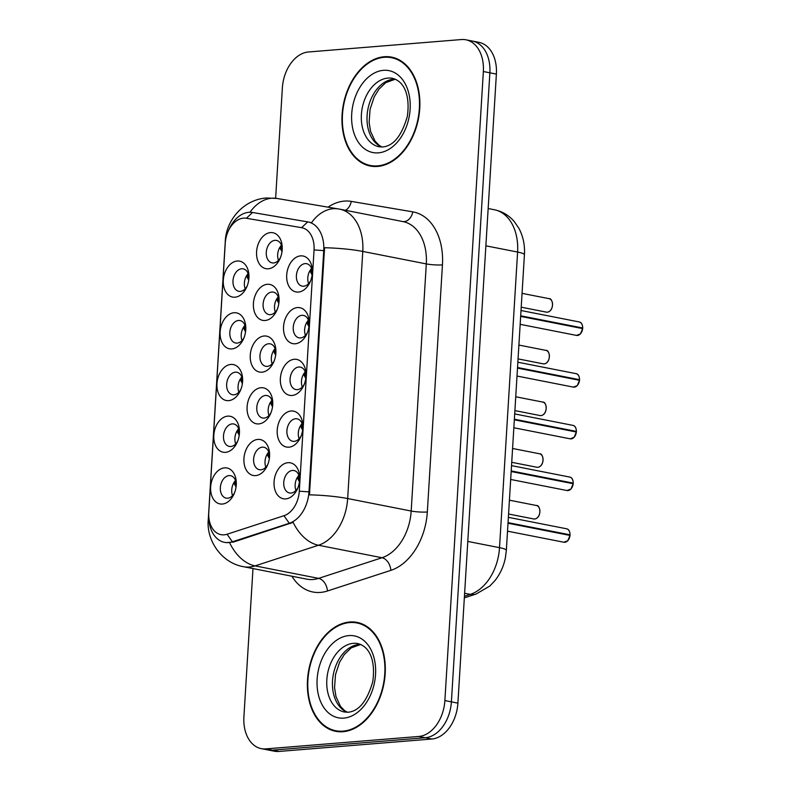 <?xml version="1.0" encoding="UTF-8"?>
<svg xmlns="http://www.w3.org/2000/svg" width="791" height="791" viewBox="0 0 791 791"><rect width="100%" height="100%" fill="white"/><g stroke="black" fill="none" stroke-linecap="round" stroke-linejoin="round"><path stroke-width="1.19" d="M297.465 307.57A18.302 12.597 101.1 0 1 309.202 322.313A18.302 12.597 101.1 0 1 306.977 333.644A18.302 12.597 101.1 0 1 295.251 343.769A18.302 12.597 101.1 0 1 283.544 326.713A18.302 12.597 101.1 0 1 297.465 307.57M309.212 323.559A11.44 7.88 -78.9 0 0 303.447 315.401A11.44 7.88 -78.9 0 0 301.935 315.322A11.44 7.88 -78.9 0 0 293.342 326.199A11.44 7.88 -78.9 0 0 299.038 337.856A11.44 7.88 -78.9 0 0 300.55 337.945A11.44 7.88 -78.9 0 0 307.452 332.487M294.301 359.282A18.302 12.597 101.1 0 1 306.038 374.024A18.302 12.597 101.1 0 1 303.813 385.346A18.302 12.597 101.1 0 1 292.087 395.47A18.302 12.597 101.1 0 1 280.38 378.424A18.302 12.597 101.1 0 1 294.301 359.282M306.048 375.27A11.44 7.88 -78.9 0 0 300.283 367.113A11.44 7.88 -78.9 0 0 298.771 367.024A11.44 7.88 -78.9 0 0 290.178 377.9A11.44 7.88 -78.9 0 0 295.874 389.567A11.44 7.88 -78.9 0 0 297.386 389.647A11.44 7.88 -78.9 0 0 304.288 384.199M291.137 410.994A18.302 12.597 101.1 0 1 302.874 425.726A18.302 12.597 101.1 0 1 300.649 437.057A18.302 12.597 101.1 0 1 288.923 447.182A18.302 12.597 101.1 0 1 277.216 430.126A18.302 12.597 101.1 0 1 291.137 410.994M302.884 426.972A11.44 7.88 -78.9 0 0 297.119 418.825A11.44 7.88 -78.9 0 0 295.607 418.736A11.44 7.88 -78.9 0 0 287.014 429.612A11.44 7.88 -78.9 0 0 292.71 441.269A11.44 7.88 -78.9 0 0 294.222 441.358A11.44 7.88 -78.9 0 0 301.134 435.9M287.973 462.695A18.302 12.597 101.1 0 1 299.72 477.438A18.302 12.597 101.1 0 1 297.485 488.769A18.302 12.597 101.1 0 1 285.759 498.894A18.302 12.597 101.1 0 1 274.062 481.838A18.302 12.597 101.1 0 1 287.973 462.695M299.72 478.684A11.44 7.88 -78.9 0 0 293.965 470.526A11.44 7.88 -78.9 0 0 292.443 470.447A11.44 7.88 -78.9 0 0 283.85 481.324A11.44 7.88 -78.9 0 0 289.546 492.981A11.44 7.88 -78.9 0 0 291.058 493.06A11.44 7.88 -78.9 0 0 297.97 487.612M300.629 255.869A18.302 12.597 101.1 0 1 312.366 270.601A18.302 12.597 101.1 0 1 310.141 281.932A18.302 12.597 101.1 0 1 298.415 292.057A18.302 12.597 101.1 0 1 286.708 275.001A18.302 12.597 101.1 0 1 300.629 255.869M312.376 271.847A11.44 7.88 -78.9 0 0 306.611 263.7A11.44 7.88 -78.9 0 0 305.099 263.611A11.44 7.88 -78.9 0 0 296.496 274.487A11.44 7.88 -78.9 0 0 302.202 286.144A11.44 7.88 -78.9 0 0 303.714 286.233A11.44 7.88 -78.9 0 0 310.616 280.785M267.338 284.295A18.302 12.597 101.1 0 1 279.075 299.038A18.302 12.597 101.1 0 1 276.85 310.369A18.302 12.597 101.1 0 1 265.123 320.493A18.302 12.597 101.1 0 1 253.417 303.437A18.302 12.597 101.1 0 1 267.338 284.295M279.085 300.283A11.44 7.88 -78.9 0 0 273.32 292.126A11.44 7.88 -78.9 0 0 271.807 292.047A11.44 7.88 -78.9 0 0 263.215 302.913A11.44 7.88 -78.9 0 0 268.91 314.581A11.44 7.88 -78.9 0 0 270.423 314.66A11.44 7.88 -78.9 0 0 277.334 309.212M264.174 336.007A18.302 12.597 101.1 0 1 275.911 350.739A18.302 12.597 101.1 0 1 273.686 362.07A18.302 12.597 101.1 0 1 261.959 372.195A18.302 12.597 101.1 0 1 250.263 355.139A18.302 12.597 101.1 0 1 264.174 336.007M275.921 351.995A11.44 7.88 -78.9 0 0 270.166 343.838A11.44 7.88 -78.9 0 0 268.643 343.749A11.44 7.88 -78.9 0 0 260.051 354.625A11.44 7.88 -78.9 0 0 265.746 366.292A11.44 7.88 -78.9 0 0 267.259 366.371A11.44 7.88 -78.9 0 0 274.17 360.923M261.01 387.719A18.302 12.597 101.1 0 1 272.757 402.451A18.302 12.597 101.1 0 1 270.522 413.782A18.302 12.597 101.1 0 1 258.795 423.907A18.302 12.597 101.1 0 1 247.099 406.851A18.302 12.597 101.1 0 1 261.01 387.719M272.757 403.697A11.44 7.88 -78.9 0 0 267.002 395.54A11.44 7.88 -78.9 0 0 265.479 395.46A11.44 7.88 -78.9 0 0 256.887 406.337A11.44 7.88 -78.9 0 0 262.582 417.994A11.44 7.88 -78.9 0 0 264.105 418.083A11.44 7.88 -78.9 0 0 271.006 412.625M257.846 439.42A18.302 12.597 101.1 0 1 269.593 454.163A18.302 12.597 101.1 0 1 267.368 465.494A18.302 12.597 101.1 0 1 255.641 475.609A18.302 12.597 101.1 0 1 243.935 458.562A18.302 12.597 101.1 0 1 257.846 439.42M269.593 455.408A11.44 7.88 -78.9 0 0 263.838 447.251A11.44 7.88 -78.9 0 0 262.325 447.172A11.44 7.88 -78.9 0 0 253.723 458.038A11.44 7.88 -78.9 0 0 259.418 469.706A11.44 7.88 -78.9 0 0 260.941 469.785A11.44 7.88 -78.9 0 0 267.842 464.337M270.502 232.594A18.302 12.597 101.1 0 1 282.239 247.326A18.302 12.597 101.1 0 1 280.014 258.657A18.302 12.597 101.1 0 1 268.287 268.782A18.302 12.597 101.1 0 1 256.581 251.726A18.302 12.597 101.1 0 1 270.502 232.594M282.249 248.572A11.44 7.88 -78.9 0 0 276.484 240.424A11.44 7.88 -78.9 0 0 274.971 240.335A11.44 7.88 -78.9 0 0 266.379 251.212A11.44 7.88 -78.9 0 0 272.074 262.869A11.44 7.88 -78.9 0 0 273.587 262.958A11.44 7.88 -78.9 0 0 280.489 257.5M234.047 312.732A18.302 12.597 101.1 0 1 245.793 327.464A18.302 12.597 101.1 0 1 243.559 338.795A18.302 12.597 101.1 0 1 231.832 348.92A18.302 12.597 101.1 0 1 220.135 331.864A18.302 12.597 101.1 0 1 234.047 312.732M245.793 328.71A11.44 7.88 -78.9 0 0 240.039 320.563A11.44 7.88 -78.9 0 0 238.526 320.474A11.44 7.88 -78.9 0 0 229.924 331.35A11.44 7.88 -78.9 0 0 235.619 343.007A11.44 7.88 -78.9 0 0 237.142 343.096A11.44 7.88 -78.9 0 0 244.043 337.648M230.883 364.433A18.302 12.597 101.1 0 1 242.629 379.176A18.302 12.597 101.1 0 1 240.405 390.507A18.302 12.597 101.1 0 1 228.678 400.632A18.302 12.597 101.1 0 1 216.971 383.576A18.302 12.597 101.1 0 1 230.883 364.433M242.639 380.422A11.44 7.88 -78.9 0 0 236.875 372.264A11.44 7.88 -78.9 0 0 235.362 372.185A11.44 7.88 -78.9 0 0 226.76 383.062A11.44 7.88 -78.9 0 0 232.465 394.719A11.44 7.88 -78.9 0 0 233.978 394.808A11.44 7.88 -78.9 0 0 240.879 389.35M227.729 416.145A18.302 12.597 101.1 0 1 239.465 430.887A18.302 12.597 101.1 0 1 237.241 442.209A18.302 12.597 101.1 0 1 225.514 452.333A18.302 12.597 101.1 0 1 213.807 435.287A18.302 12.597 101.1 0 1 227.729 416.145M239.475 432.133A11.44 7.88 -78.9 0 0 233.711 423.976A11.44 7.88 -78.9 0 0 232.198 423.897A11.44 7.88 -78.9 0 0 223.596 434.763A11.44 7.88 -78.9 0 0 229.301 446.431A11.44 7.88 -78.9 0 0 230.814 446.51A11.44 7.88 -78.9 0 0 237.715 441.062M224.565 467.857A18.302 12.597 101.1 0 1 236.301 482.589A18.302 12.597 101.1 0 1 234.077 493.92A18.302 12.597 101.1 0 1 222.35 504.045A18.302 12.597 101.1 0 1 210.643 486.989A18.302 12.597 101.1 0 1 224.565 467.857M236.311 483.835A11.44 7.88 -78.9 0 0 230.547 475.688A11.44 7.88 -78.9 0 0 229.034 475.599A11.44 7.88 -78.9 0 0 220.442 486.475A11.44 7.88 -78.9 0 0 226.137 498.132A11.44 7.88 -78.9 0 0 227.65 498.221A11.44 7.88 -78.9 0 0 234.551 492.763M237.211 261.02A18.302 12.597 101.1 0 1 248.957 275.762A18.302 12.597 101.1 0 1 246.723 287.084A18.302 12.597 101.1 0 1 234.996 297.208A18.302 12.597 101.1 0 1 223.299 280.162A18.302 12.597 101.1 0 1 237.211 261.02M248.957 277.008A11.44 7.88 -78.9 0 0 243.203 268.851A11.44 7.88 -78.9 0 0 241.68 268.772A11.44 7.88 -78.9 0 0 233.088 279.638A11.44 7.88 -78.9 0 0 238.783 291.306A11.44 7.88 -78.9 0 0 240.296 291.385A11.44 7.88 -78.9 0 0 247.207 285.937M224.13 534.825A24.027 16.542 -78.9 0 0 227.076 534.232L283.969 515.712A24.027 16.542 -78.9 0 0 299.295 491.191L314.057 249.936A24.027 16.542 -78.9 0 0 301.589 227.679L246.397 218.276A24.027 16.542 -78.9 0 0 228.105 231.437A24.027 16.542 -78.9 0 0 225.237 243.272L208.775 512.439A24.027 16.542 -78.9 0 0 208.725 515.485A24.027 16.542 -78.9 0 0 224.13 534.825M228.105 231.437L229.014 229.41A30.889 21.268 101.1 0 1 252.527 212.482L307.719 221.885A30.889 21.268 101.1 0 1 308.085 221.955A30.889 21.268 101.1 0 1 323.746 250.51L308.984 491.765A30.889 21.268 101.1 0 1 289.288 523.286L232.386 541.805A30.889 21.268 101.1 0 1 228.599 542.567A30.889 21.268 101.1 0 1 224.515 542.349A30.889 21.268 101.1 0 1 208.794 517.7L208.725 515.485M245.2 288.774A11.44 7.88 101.1 0 1 247.642 274.23M232.554 495.611A11.44 7.88 101.1 0 1 234.996 481.066M235.718 443.899A11.44 7.88 101.1 0 1 238.16 429.355M238.882 392.198A11.44 7.88 101.1 0 1 241.324 377.643M242.036 340.486A11.44 7.88 101.1 0 1 244.478 325.941M278.491 260.348A11.44 7.88 101.1 0 1 280.934 245.793M265.835 467.174A11.44 7.88 101.1 0 1 268.287 452.63M268.999 415.473A11.44 7.88 101.1 0 1 271.442 400.918M272.163 363.761A11.44 7.88 101.1 0 1 274.606 349.217M275.327 312.05A11.44 7.88 101.1 0 1 277.77 297.505M308.619 283.623A11.44 7.88 101.1 0 1 311.061 269.078M295.963 490.46A11.44 7.88 101.1 0 1 298.405 475.905M299.127 438.748A11.44 7.88 101.1 0 1 301.569 424.203M302.291 387.036A11.44 7.88 101.1 0 1 304.733 372.492M305.455 335.335A11.44 7.88 101.1 0 1 307.897 320.78M342.987 731.705A55.489 38.195 -78.9 0 0 384.673 678.965A55.489 38.195 -78.9 0 0 357.048 622.398A55.489 38.195 -78.9 0 0 349.701 621.993A55.489 38.195 -78.9 0 0 308.006 674.733A55.489 38.195 -78.9 0 0 335.641 731.299A55.489 38.195 -78.9 0 0 342.987 731.705M360.261 623.249A55.489 38.195 -78.9 0 0 358.086 623.189M377.564 166.436A55.489 38.195 -78.9 0 0 419.25 113.706A55.489 38.195 -78.9 0 0 391.614 57.14A55.489 38.195 -78.9 0 0 384.268 56.734A55.489 38.195 -78.9 0 0 342.582 109.474A55.489 38.195 -78.9 0 0 370.208 166.031A55.489 38.195 -78.9 0 0 377.564 166.436M394.838 57.99A55.489 38.195 -78.9 0 0 392.652 57.931M226.078 542.626L233.563 542.033L293.125 522.337A40.044 27.121 -108 0 0 318.476 545.246L255.068 565.881A45.759 31.502 101.1 0 1 249.472 567.018A45.759 31.502 101.1 0 1 243.41 566.682L306.928 579.17A45.759 31.502 -78.9 0 0 312.989 579.506A45.759 31.502 -78.9 0 0 318.585 578.369L381.994 557.734A45.759 31.502 -78.9 0 0 411.182 511.035L426.3 263.917A45.759 31.502 -78.9 0 0 403.094 221.618L339.576 209.131A45.759 31.502 101.1 0 1 362.782 251.439L347.664 498.548A40.044 5.547 -176.5 0 0 309.449 494.84L324.567 247.731A40.044 5.547 3.5 0 1 362.782 251.439L426.3 263.917A11.44 1.582 -176.5 0 0 442.446 264.866L427.328 511.985A57.209 39.382 101.1 0 1 390.843 570.36L327.444 590.996A57.209 39.382 101.1 0 1 291.889 576.214M252.982 568.571L243.905 716.913A34.32 23.631 -78.9 0 0 261.307 748.642L274.339 751.203A34.32 23.631 -78.9 0 0 278.877 751.45L431.807 739.021A34.32 23.631 -78.9 0 0 457.9 703.14L496.382 74.087L489.866 72.812A34.32 23.631 -78.9 0 0 472.464 41.083A34.32 23.631 -78.9 0 1 489.866 72.812L451.394 701.854L489.866 72.812L483.35 71.526A34.32 23.631 -78.9 0 0 465.948 39.797A34.32 23.631 -78.9 0 0 461.4 39.55L308.48 51.979A34.32 23.631 -78.9 0 0 282.377 87.86L275.634 198.254M431.807 739.021L425.291 737.736A34.32 23.631 -78.9 0 0 451.394 701.854A34.32 23.631 -78.9 0 1 425.291 737.736L272.371 750.165L425.291 737.736L418.775 736.461A34.32 23.631 -78.9 0 0 444.878 700.579L483.35 71.526M267.823 749.917A34.32 23.631 -78.9 0 0 272.371 750.165A34.32 23.631 -78.9 0 1 267.823 749.917M249.986 212.275A40.044 29.04 -80.3 0 1 277.008 198.462L339.576 209.131A45.759 31.502 101.1 0 0 339.042 209.032A40.044 29.04 -80.3 0 0 338.508 208.943A40.044 29.04 -80.3 0 0 311.446 222.815L308.895 222.123M261.307 748.642A34.32 23.631 -78.9 0 0 265.855 748.889L418.775 736.461M371.473 165.705A55.489 38.195 -78.9 0 0 373.51 166.466M336.897 730.963A55.489 38.195 -78.9 0 0 338.934 731.734M496.382 74.087A34.32 23.631 -78.9 0 0 478.98 42.358L465.948 39.797M247.909 272.964L247.88 276.415L248.839 279.085M248.601 279.895L246.436 276M281.191 244.538L281.161 247.988L282.12 250.658M281.883 251.469L279.727 247.563M582.631 328.581L580.485 333.861L576.53 335.414A6.862 4.726 -78.9 0 0 577.44 335.463A6.862 4.726 -78.9 0 0 582.631 328.581L520.656 316.4M582.7 328.601L582.641 328.611A6.635 4.568 101.1 0 1 581.85 331.627M581.069 328.275L582.67 327.988L520.696 315.807M311.318 267.813L311.288 271.264L312.247 273.933M309.854 270.838L312.01 274.744M349.662 622.566A54.915 37.8 -78.9 0 0 308.401 674.753A54.915 37.8 -78.9 0 0 335.75 730.736A54.915 37.8 -78.9 0 0 343.017 731.141A54.915 37.8 -78.9 0 0 384.278 678.945A54.915 37.8 -78.9 0 0 356.939 622.962A54.915 37.8 -78.9 0 0 349.662 622.566M384.238 57.298A54.915 37.8 -78.9 0 0 342.978 109.494A54.915 37.8 -78.9 0 0 370.326 165.477A54.915 37.8 -78.9 0 0 377.594 165.873A54.915 37.8 -78.9 0 0 418.854 113.686A54.915 37.8 -78.9 0 0 391.505 57.703A54.915 37.8 -78.9 0 0 384.238 57.298M244.745 324.676L244.716 328.127L245.675 330.796M245.437 331.607L243.272 327.701M241.581 376.387L241.552 379.838L242.511 382.508M242.273 383.319L240.108 379.413M238.417 428.089L238.388 431.54L239.347 434.21M239.109 435.02L236.944 431.125M235.253 479.801L235.224 483.252L236.183 485.921M235.945 486.732L233.78 482.826M579.467 380.293L577.321 385.563L573.366 387.115A6.862 4.726 -78.9 0 0 574.276 387.165A6.862 4.726 -78.9 0 0 579.467 380.293L517.492 368.102M579.536 380.313L579.477 380.323A6.635 4.568 101.1 0 1 578.686 383.338M577.905 379.977L579.506 379.7L517.532 367.508M308.154 319.524L308.124 322.965L309.083 325.645M306.69 322.54L308.846 326.446M576.313 431.995L574.157 437.275L570.202 438.827A6.862 4.726 -78.9 0 0 571.112 438.876A6.862 4.726 -78.9 0 0 576.313 431.995L514.328 419.813M576.372 432.024L576.313 432.034A6.635 4.568 101.1 0 1 575.522 435.05M574.741 431.688L576.342 431.402L514.368 419.22M304.99 371.226L304.96 374.677L305.919 377.347M303.526 374.252L305.682 378.157M573.149 483.706L570.993 488.986L567.038 490.539A6.862 4.726 -78.9 0 0 567.948 490.588A6.862 4.726 -78.9 0 0 573.149 483.706L511.164 471.525M573.218 483.726L573.149 483.736A6.635 4.568 101.1 0 1 572.358 486.752M571.577 483.4L573.178 483.113L511.204 470.932M301.836 422.938L301.806 426.389L302.755 429.058M300.362 425.963L302.518 429.869M569.985 535.418L567.829 540.688L563.874 542.24A6.862 4.726 -78.9 0 0 564.784 542.29A6.862 4.726 -78.9 0 0 569.985 535.418L508 523.227M570.054 535.438L569.985 535.448A6.635 4.568 101.1 0 1 569.204 538.463M568.413 535.102L570.024 534.825L508.04 522.633M298.672 474.649L298.642 478.09L299.601 480.77M297.198 477.665L299.364 481.571M278.036 296.249L277.997 299.69L278.956 302.36M278.729 303.171L276.563 299.275M274.873 347.951L274.843 351.402L275.802 354.071M275.565 354.882L273.399 350.977M271.709 399.663L271.679 403.113L272.638 405.783M272.401 406.594L270.235 402.688M268.545 451.374L268.515 454.815L269.474 457.485M269.237 458.296L267.071 454.4M233.563 542.033L232.386 541.805L227.076 534.232M283.969 515.712L289.288 523.286L290.465 523.513M299.295 491.191L309.785 491.923M314.057 249.936L324.547 250.668M301.589 227.679L307.719 221.885M252.527 212.482L246.397 218.276M328.028 207.153A57.209 39.382 101.1 0 1 344.372 201.102A57.209 39.382 101.1 0 1 351.273 201.389L412.773 211.869A57.209 39.382 101.1 0 1 442.446 264.866M229.627 542.755A40.044 27.121 -108 0 0 255.068 565.881L318.585 578.369A11.44 7.752 72 0 1 327.444 590.996M225.455 240.988A40.044 5.547 -176.5 0 0 225.277 241.443L208.26 519.657A40.044 5.547 3.5 0 1 208.844 518.807M427.328 511.985A11.44 1.582 -176.5 0 1 411.182 511.035L347.664 498.548A45.759 31.502 101.1 0 1 318.476 545.246L381.994 557.734A11.44 7.752 72 0 1 390.843 570.36M265.855 748.889L278.877 751.45M444.878 700.579L457.9 703.14M402.837 221.569A11.44 8.296 99.7 0 0 412.773 211.869M345.479 210.297A11.44 8.296 99.7 0 0 351.273 201.389M464.436 596.285L470.329 594.367L464.624 593.25M506.349 550.368A22.88 3.164 -176.5 0 0 499.517 547.669L517.601 252.052A45.759 31.502 -78.9 0 0 494.395 209.753C502.344 211.415 508.999 215.389 514.358 221.678L518.926 228.362C523.177 236.42 525.006 245.22 524.423 254.751L506.349 550.368L505.37 557.853C503.649 566.445 500.149 574.068 494.869 580.723L489.777 586.072L475.994 594.081A22.88 15.494 -108 0 1 470.329 594.367A45.759 31.502 -78.9 0 0 499.517 547.669L467.797 541.43M524.423 254.751A22.88 3.164 -176.5 0 0 517.601 252.052L485.872 245.823M547.313 312.188A6.862 4.726 -78.9 0 0 552.474 305.662A6.862 4.726 -78.9 0 0 549.053 298.662C553.136 297.97 554.689 310.833 547.342 312.188L546.403 312.138A6.862 4.726 -78.9 0 0 547.313 312.188M552.543 304.179A6.635 4.568 101.1 0 1 551.722 308.352M582.67 327.454A6.635 4.568 101.1 0 1 582.67 327.988A6.862 4.726 -78.9 0 0 579.18 321.937L521.012 310.507M360.577 644.398A34.873 24.007 -78.9 0 0 359.035 644.457A34.873 24.007 -78.9 0 0 333.169 675.385A34.873 24.007 -78.9 0 0 347.229 712.266M357.957 643.597A34.873 24.007 -78.9 0 0 353.34 643.34A34.873 24.007 -78.9 0 0 327.138 676.483A34.873 24.007 -78.9 0 0 344.5 712.029L348.149 712.226C358.936 711.208 367.133 701.044 372.739 681.733C375.498 662.769 370.821 646.969 357.957 643.597M348.861 635.588A41.735 28.733 -78.9 0 0 317.132 679.222A41.735 28.733 -78.9 0 0 343.818 718.109A41.735 28.733 -78.9 0 0 375.547 674.476A41.735 28.733 -78.9 0 0 348.861 635.588M395.144 79.14A34.873 24.007 -78.9 0 0 393.611 79.199A34.873 24.007 -78.9 0 0 367.746 110.127A34.873 24.007 -78.9 0 0 381.806 147.007M392.524 78.329A34.873 24.007 -78.9 0 0 387.906 78.082A34.873 24.007 -78.9 0 0 361.714 111.224A34.873 24.007 -78.9 0 0 379.077 146.77L382.725 146.968C393.513 145.949 401.709 135.785 407.316 116.465C410.074 97.511 405.387 81.71 392.524 78.329M383.437 70.33A41.735 28.733 -78.9 0 0 351.708 113.963A41.735 28.733 -78.9 0 0 378.395 152.851A41.735 28.733 -78.9 0 0 410.124 109.217A41.735 28.733 -78.9 0 0 383.437 70.33M579.506 379.156A6.635 4.568 101.1 0 1 579.506 379.7A6.862 4.726 -78.9 0 0 576.016 373.649L517.848 362.219M576.342 430.868A6.635 4.568 101.1 0 1 576.352 431.402A6.862 4.726 -78.9 0 0 572.852 425.36L514.694 413.92M573.178 482.579A6.635 4.568 101.1 0 1 573.188 483.113A6.862 4.726 -78.9 0 0 569.688 477.062L511.53 465.632M570.024 534.281A6.635 4.568 101.1 0 1 570.024 534.825A6.862 4.726 -78.9 0 0 566.524 528.774L508.366 517.334M544.149 363.89A6.862 4.726 -78.9 0 0 549.31 357.364A6.862 4.726 -78.9 0 0 545.889 350.373C549.972 349.671 551.525 362.545 544.178 363.89L543.239 363.84A6.862 4.726 -78.9 0 0 544.149 363.89M549.379 355.881A6.635 4.568 101.1 0 1 548.558 360.063M540.985 415.601A6.862 4.726 -78.9 0 0 546.146 409.076A6.862 4.726 -78.9 0 0 542.725 402.075C546.808 401.383 548.371 414.257 541.024 415.601L540.075 415.552A6.862 4.726 -78.9 0 0 540.985 415.601M546.225 407.592A6.635 4.568 101.1 0 1 545.394 411.765M537.821 467.313A6.862 4.726 -78.9 0 0 542.982 460.787A6.862 4.726 -78.9 0 0 539.561 453.787C543.644 453.095 545.207 465.958 537.86 467.313L536.911 467.254A6.862 4.726 -78.9 0 0 537.821 467.313M543.061 459.304A6.635 4.568 101.1 0 1 542.24 463.477M534.667 519.015A6.862 4.726 -78.9 0 0 539.818 512.489A6.862 4.726 -78.9 0 0 536.397 505.498C540.48 504.796 542.043 517.67 534.696 519.015L533.757 518.965A6.862 4.726 -78.9 0 0 534.667 519.015M539.897 511.006A6.635 4.568 101.1 0 1 539.076 515.188M308.085 221.955L309.281 222.192M277.008 198.462L266.349 197.997C243.183 199.629 225.959 220.62 225.277 241.443M208.26 519.657C206.243 540.075 221.223 562.826 243.41 566.682M494.395 209.753L488.156 208.527M475.994 594.081L464.347 597.867M549.053 298.662L522.06 293.362M546.403 312.138L521.22 307.185M576.53 335.414L520.171 324.33M579.18 321.937C581.365 322.283 582.552 324.31 582.74 328.018M347.417 712.266L344.5 710.545L340.496 706.383L335.977 696.584L334.553 687.676L335.503 674.575L339.616 662.186L344.322 654.533L351.184 647.908L360.745 644.477M341.119 731.794L335.75 730.736M362.298 624.02L356.939 622.962M381.984 147.007L379.077 145.287L375.063 141.124L370.554 131.326L369.13 122.417L370.069 109.316L374.192 96.927L378.889 89.264L385.751 82.64L395.312 79.219M375.685 166.525L370.326 165.477M396.874 58.761L391.505 57.703M573.366 387.115L517.007 376.041M576.016 373.649C578.201 373.995 579.388 376.022 579.576 379.729M570.202 438.827L513.843 427.753M572.852 425.36C575.037 425.706 576.224 427.733 576.412 431.431M567.038 490.539L510.679 479.455M569.688 477.062C571.873 477.408 573.06 479.435 573.248 483.143M563.874 542.24L507.515 531.166M566.524 528.774C568.709 529.12 569.896 531.147 570.084 534.854M545.889 350.373L518.906 345.064M543.239 363.84L518.056 358.887M542.725 402.075L515.742 396.775M540.075 415.552L514.892 410.598M539.561 453.787L512.578 448.477M536.911 467.254L511.728 462.31M536.397 505.498L509.414 500.189M533.757 518.965L508.564 514.012"/></g></svg>
